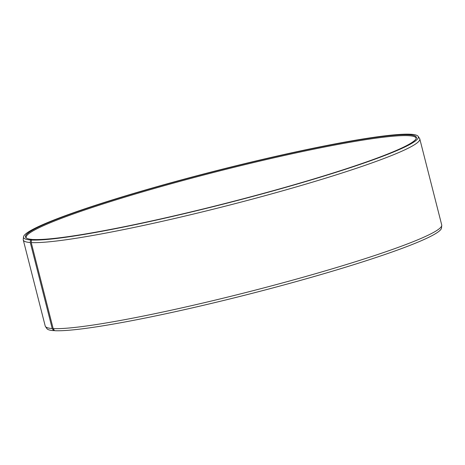 <?xml version="1.0" encoding="UTF-8"?>
<svg xmlns="http://www.w3.org/2000/svg" width="465" height="465" viewBox="0 0 465 465"><rect width="100%" height="100%" fill="white"/><g stroke="black" fill="none" stroke-linecap="round" stroke-linejoin="round"><path stroke-width="0.7" d="M26.302 237.999A201.235 16.839 165.7 0 1 26.139 237.615A201.235 16.839 165.7 0 1 193.08 177.816A201.235 16.839 165.7 0 1 409.252 135.728A201.235 16.839 165.7 0 1 416.14 138.204A201.235 16.839 165.7 0 1 416.187 138.622M32.637 239.684L30.516 239.957L30.289 242.515L52.214 328.534L53.632 330.638A203.711 17.048 165.7 0 1 46.878 328.61L45.436 326.494A204.588 17.118 165.7 0 1 45.21 326.012L23.285 239.998A204.588 17.118 165.7 0 1 23.25 239.463L23.506 236.918A203.711 17.048 165.7 0 1 195.527 176.119A203.711 17.048 165.7 0 1 411.368 134.304A203.711 17.048 165.7 0 1 418.122 136.332A203.711 17.048 165.7 0 1 254.03 196.096A203.711 17.048 165.7 0 1 31.457 240.016L31.231 242.573L53.161 328.592L54.574 330.696A203.711 17.048 165.7 0 0 271.182 288.37A203.711 17.048 165.7 0 0 441.494 228.024L441.75 225.479A204.588 17.118 165.7 0 1 270.706 286.085A204.588 17.118 165.7 0 1 53.161 328.592M52.214 328.534A204.588 17.118 165.7 0 1 45.436 326.494M30.289 242.515A204.588 17.118 165.7 0 1 23.285 239.998M30.516 239.957A203.711 17.048 165.7 0 1 23.506 236.918M32.399 239.434A201.7 16.88 165.7 0 1 25.924 237.685A201.7 16.88 165.7 0 1 188.133 178.264A201.7 16.88 165.7 0 1 409.491 134.827A201.7 16.88 165.7 0 1 416.367 138.163A201.7 16.88 165.7 0 1 246.061 198.044A201.7 16.88 165.7 0 1 33.329 239.492L31.457 240.016M418.122 136.332L419.564 138.448A204.588 17.118 165.7 0 1 419.79 138.93A204.588 17.118 165.7 0 1 251.78 199.27A204.588 17.118 165.7 0 1 31.231 242.573M419.79 138.93L441.715 224.944A204.588 17.118 165.7 0 1 441.75 225.479M53.632 330.638L54.393 330.423"/></g></svg>
